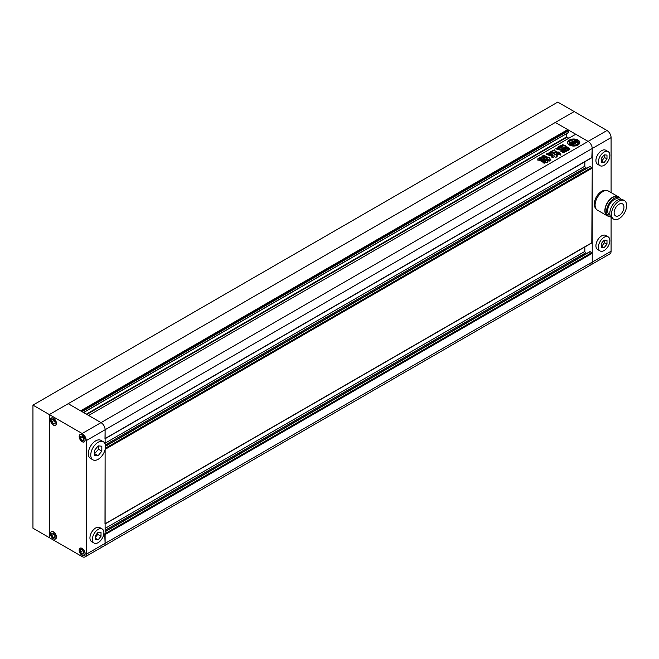 <?xml version="1.0" encoding="UTF-8"?>
<svg xmlns="http://www.w3.org/2000/svg" width="659" height="659" viewBox="0 0 659 659"><rect width="100%" height="100%" fill="white"/><g stroke="black" fill="none" stroke-linecap="round" stroke-linejoin="round"><path stroke-width="0.99" d="M94.451 453.787L98.553 449.232L98.553 445.912M95.275 537.439L97.738 534.383L97.738 532.703M82.564 550.207L83.792 552.374M80.513 552.028L82.153 554.071L83.792 553.922L83.792 551.731L82.153 549.697L80.513 549.837L80.513 552.028L82.564 550.842M82.153 555.191A4.061 2.339 -120 0 0 84.179 555.397A4.061 2.339 -120 0 0 84.805 552.143A4.061 2.339 -120 0 0 82.153 548.568A4.061 2.339 -120 0 0 80.126 548.362A4.061 2.339 -120 0 0 79.5 551.616A4.061 2.339 -120 0 0 82.153 555.191M83.792 553.123L82.153 554.071M53.865 533.633L55.092 535.8M55.092 535.166L53.453 533.123L51.814 533.271L51.814 535.454L53.453 537.497L55.092 537.349L55.092 535.166M53.453 538.625A4.061 2.339 -120 0 0 55.48 538.823A4.061 2.339 -120 0 0 56.106 535.569A4.061 2.339 -120 0 0 53.453 531.994A4.061 2.339 -120 0 0 51.418 531.797A4.061 2.339 -120 0 0 50.801 535.05A4.061 2.339 -120 0 0 53.453 538.625M53.865 534.276L51.814 535.454M55.092 536.55L53.453 537.497M53.865 420.005L55.092 422.172M55.092 421.529L53.453 419.495L51.814 419.635L51.814 421.826L53.453 423.869L55.092 423.721L55.092 421.529M53.453 424.989A4.061 2.339 -120 0 0 55.48 425.195A4.061 2.339 -120 0 0 56.106 421.941A4.061 2.339 -120 0 0 53.453 418.366A4.061 2.339 -120 0 0 51.418 418.16A4.061 2.339 -120 0 0 50.801 421.414A4.061 2.339 -120 0 0 53.453 424.989M53.865 420.64L51.814 421.826M55.092 422.921L53.453 423.869M82.564 436.571L83.792 438.746M80.513 438.4L82.153 440.434L83.792 440.286L83.792 438.103L82.153 436.06L80.513 436.209L80.513 438.4L82.564 437.214M82.153 441.563A4.061 2.339 -120 0 0 84.179 441.769A4.061 2.339 -120 0 0 84.805 438.515A4.061 2.339 -120 0 0 82.153 434.932A4.061 2.339 -120 0 0 80.126 434.734A4.061 2.339 -120 0 0 79.5 437.988A4.061 2.339 -120 0 0 82.153 441.563M83.792 439.487L82.153 440.434M97.738 534.383L101.016 536.278L101.016 532.447L98.142 532.192L95.275 535.767L95.275 539.589L98.142 539.845L101.016 536.278M95.275 538.189L98.142 539.845M102.203 528.988L99.74 527.571A8.122 4.687 120 0 0 92.812 530.52A8.122 4.687 120 0 0 91.626 541.632L94.089 543.049A8.122 4.687 120 0 0 101.016 540.1A8.122 4.687 120 0 0 102.203 528.988A8.122 4.687 120 0 0 95.275 531.937A8.122 4.687 120 0 0 94.089 543.049M98.553 449.232L101.832 451.127L101.832 446.209L98.142 445.879L94.451 450.468L94.451 455.385L98.142 455.715L101.832 451.127M94.863 453.82L98.142 455.715M103.364 441.761L100.901 440.336A10.437 6.03 120 0 0 91.996 444.125A10.437 6.03 120 0 0 90.464 458.417L92.927 459.834A10.437 6.03 120 0 0 101.832 456.044A10.437 6.03 120 0 0 103.364 441.761A10.437 6.03 120 0 0 94.451 445.55A10.437 6.03 120 0 0 92.927 459.834M104.995 524.02L105.119 449.57L105.119 543.362A5.799 3.344 60 0 1 103.916 546.014A5.799 3.344 -120 0 0 105.119 543.362L104.707 533.839M104.995 438.803L105.119 429.726L86.255 440.616A5.799 3.344 -120 0 0 82.153 433.515L101.016 422.625A5.799 3.344 60 0 1 105.119 429.726A5.799 3.344 -120 0 0 101.016 422.625L68.215 403.687L555.323 122.459L567.704 129.609L80.596 410.837L68.215 403.687L49.351 414.577L49.351 537.678L49.351 414.577L32.95 405.112L32.95 528.205L82.153 556.616A5.799 3.344 -120 0 0 85.052 556.904A5.799 3.344 -120 0 0 86.255 554.244L592.227 262.125A5.799 3.344 60 0 1 591.024 264.778A5.799 3.344 -120 0 0 592.227 262.125L592.227 148.497L591.815 157.542M53.453 425.137A4.234 2.447 -120 0 0 55.57 425.343A4.234 2.447 -120 0 0 56.213 421.949A4.234 2.447 -120 0 0 53.453 418.226A4.234 2.447 -120 0 0 51.336 418.012A4.234 2.447 -120 0 0 50.685 421.406A4.234 2.447 -120 0 0 53.453 425.137M53.453 538.765A4.234 2.447 -120 0 0 55.57 538.971A4.234 2.447 -120 0 0 56.213 535.586A4.234 2.447 -120 0 0 53.453 531.854A4.234 2.447 -120 0 0 51.336 531.64A4.234 2.447 -120 0 0 50.685 535.034A4.234 2.447 -120 0 0 53.453 538.765M82.153 555.339A4.234 2.447 -120 0 0 84.27 555.545A4.234 2.447 -120 0 0 84.92 552.151A4.234 2.447 -120 0 0 82.153 548.428A4.234 2.447 -120 0 0 80.036 548.214A4.234 2.447 -120 0 0 79.385 551.608A4.234 2.447 -120 0 0 82.153 555.339M82.153 441.703A4.234 2.447 -120 0 0 84.27 441.917A4.234 2.447 -120 0 0 84.92 438.523A4.234 2.447 -120 0 0 82.153 434.792A4.234 2.447 -120 0 0 80.036 434.586A4.234 2.447 -120 0 0 79.385 437.98A4.234 2.447 -120 0 0 82.153 441.703M86.255 440.616L86.255 554.244M32.95 405.112L557.786 102.096L574.187 111.569L49.351 414.577L82.153 433.515M611.091 192.593L611.091 137.607L592.227 148.497A5.799 3.344 -120 0 0 588.125 141.397L101.016 422.625L88.635 415.475L575.744 134.247L588.125 141.397A5.799 3.344 60 0 1 592.227 148.497L105.119 429.726L105.119 443.968M578.001 140.046A6.088 3.517 0 0 0 571.361 139.28A6.088 3.517 0 0 0 567.605 142.533A6.088 3.517 0 0 0 569.384 145.013A6.088 3.517 0 0 0 576.024 145.779A6.088 3.517 0 0 0 579.78 142.533A6.088 3.517 0 0 0 578.001 140.046M579.772 142.764A6.088 3.517 0 0 0 578.001 140.515A6.088 3.517 0 0 0 571.551 139.716A6.088 3.517 0 0 0 567.621 142.764M572.506 143.291A0.725 0.42 0 0 0 572.432 143.423L572.432 143.011A0.725 0.42 0 0 0 572.638 143.308L571.971 143.489A0.717 0.412 0 0 1 571.798 143.333A2.521 1.45 0 0 1 571.658 142.863A2.521 1.45 0 0 1 572.35 141.858L575.068 143.423L573.083 145.046A3.114 1.796 0 0 1 573.248 145.59M575.356 141.734L575.035 141.924A0.725 0.42 0 0 0 574.195 141.842L575.159 142.402L576.221 141.784L574.92 141.117A3.484 2.01 0 0 0 572.605 141.413A2.768 1.598 0 0 0 572.893 140.705A2.768 1.598 0 0 0 572.58 139.963A4.58 2.644 0 0 0 569.252 141.883A2.768 1.598 0 0 0 571.757 141.899A3.484 2.01 0 0 0 571.213 142.987A3.484 2.01 0 0 0 571.238 143.242L572.399 143.992L573.47 143.374L572.506 142.822A0.725 0.42 0 0 0 572.432 143.011M572.185 145.029A4.58 2.644 0 0 1 570.455 144.403A4.58 2.644 0 0 1 569.137 142.822L569.137 143.291A4.58 2.644 0 0 0 570.455 144.873A4.58 2.644 0 0 0 572.185 145.499L572.185 145.029A1.919 1.112 0 0 0 571.748 144.634L570.472 143.901A1.68 0.972 0 0 1 569.977 143.217A1.68 0.972 0 0 1 570.15 142.797L570.15 143.267A1.68 0.972 0 0 0 570.035 143.456M544.318 158.481L545.347 159.074L541.591 161.249L540.553 160.648L544.318 158.481L545.347 159.552M540.306 160.936L544.318 158.951M549.021 160.31L547.448 161.356M547.514 161.537C547.678 162.411 547.061 162.732 545.668 162.501L544.301 163.177L542.868 162.773M543.024 163.012L547.588 159.898L548.782 160.59M562.489 148.802L559.722 146.726L562.638 148.712M562.695 148.679L561.888 149.148L561.872 150.409L561.353 149.782L561.353 150.26L564.491 152.171L562.967 152.418L560.076 150.746L559.952 149.733L560.076 150.746M559.952 149.733L560.916 149.181L559.952 149.733M560.554 148.959L557.835 149.741L555.924 148.514M556.097 148.745L557.58 147.888L559.318 148.349M559.318 148.036L558.387 147.501C557.901 146.702 558.346 146.446 559.722 146.726M557.959 147.105L558.387 147.501M566.015 148.044L568.338 149.387L568.305 150.236L568.338 149.387L568.338 149.865L566.015 148.522L566.015 148.044L564.565 148.077L562.284 149.395L562.218 150.244L564.541 151.578L566.023 151.554L568.305 150.236M562.218 150.713L562.218 150.244M547.283 157.023L544.367 155.565C542.991 155.367 542.472 155.664 542.802 156.471L549.112 159.725L549.507 160.705L550.866 159.824L548.996 157.427L547.283 157.023L546.855 157.476L546.855 157.007M549.507 160.574L549.112 159.725M557.811 154.231L558.058 153.531C557.769 154.486 558.634 154.857 560.636 154.659L560.834 153.827L559.03 153.432L557.712 154.025M560.636 154.659L560.834 153.827L560.834 154.305L559.03 153.901L559.03 153.432M554.721 154.585L553.708 152.707L551.509 152.649L552.959 155.755L551.468 156.776M552.679 154.363L552.95 155.318M555.051 154.544L555.726 154.148C557.077 153.934 557.563 154.214 557.193 154.997L557.522 154.651M557.193 154.997L556.188 155.582M551.624 157.015L551.797 156.43C551.426 157.204 551.913 157.493 553.263 157.279L554.301 156.677L555.273 157.073C556.624 157.237 557.16 156.933 556.888 156.142L556.888 156.62L556.237 156.241L556.237 155.771L557.152 156.455M552.374 155.162L551.731 154.461L552.085 155.483L551.731 154.461L549.408 154.198L548.189 154.865M548.263 155.079L548.543 154.313C548.403 155.458 549.581 155.845 552.085 155.483M560.018 147.023C559.59 146.232 560.051 145.968 561.41 146.216L561.41 145.746L562.86 146.24L562.086 145.013M569.829 149.626L569.821 148.934L566.971 147.295L563.947 147.517L566.04 146.084L564.779 145.334L562.308 144.65L562.143 145.277M566.971 147.295L566.971 146.817L563.947 147.048M566.971 146.817L569.821 148.934M569.829 149.156L569.03 149.387L566.303 147.805L562.951 148.242L560.018 146.545C559.59 145.763 560.051 145.491 561.41 145.746M562.86 146.24L562.588 146.899L561.41 146.216M559.161 152.517L557.267 153.736L553.84 152.015L551.015 152.649L551.015 153.119M551.006 152.962L547.645 154.816L546.723 153.778L546.385 154.091M546.575 154.338L552.81 150.466L554.713 149.774L555.059 150.705M552.81 150.392L552.118 151.479L551.171 151.677L551.171 151.208M557.16 152.237L556.88 152.715L555.216 151.759L555.043 150.969L557.423 152.081C558.733 151.858 559.178 152.114 558.783 152.863M546.789 159.898L543.032 162.065L541.995 161.471L545.759 159.305L547.044 159.61M541.747 161.76L545.759 159.305M537.859 160.211L537.777 158.893L541.261 156.883L543.873 157.608L543.963 158.448L543.873 157.608L543.873 158.086L542.711 156.941M543.963 158.448L540.479 160.458L539.021 160.409L537.859 159.733L537.777 158.893L537.859 159.733M566.724 133.604L566.724 136.8L568.775 138.266M568.363 132.541L83.462 412.493L568.363 132.541L568.363 130.836L81.988 411.644M81.337 411.265L567.704 130.457L568.363 130.836M567.704 129.609L567.704 130.457M101.016 545.726A5.799 3.344 -120 0 0 103.916 546.014L85.052 556.904M589.764 251.903L590.176 251.664L592.227 253.32L592.227 262.125L611.091 251.236L611.091 217.454M584.846 246.985L584.846 251.425A1.161 0.667 -120 0 0 585.67 252.85L586.724 253.46M589.764 166.678L590.176 166.439L592.227 168.094L591.815 242.759M584.846 161.76L584.846 166.2A1.161 0.667 -120 0 0 585.67 167.625L586.724 168.234M558.058 154L559.03 153.901M560.636 155.137L560.834 154.305M554.721 155.054L553.708 153.176L551.567 152.929M555.051 155.013L555.726 154.148M557.193 155.475C557.563 154.692 557.077 154.412 555.726 154.626M551.797 156.9L552.959 155.755M552.95 155.549L552.679 154.84L552.95 155.549M548.543 154.783L549.408 154.198M551.731 154.931L549.408 154.667M550.866 160.294L548.996 157.905L547.283 157.493M549.112 160.195L549.507 161.051M546.855 157.476L544.367 156.035C542.991 155.837 542.472 156.142 542.802 156.941M568.305 150.713L568.338 149.865M562.284 149.865L564.565 148.077M563.75 149.42L564.574 148.942L563.75 149.42L564.071 150.071L564.887 149.601L564.574 148.942M564.631 149.922L565.768 149.634L564.631 149.922L564.952 150.582L565.768 150.112L565.447 149.453M565.504 150.623L565.826 151.084L566.641 150.614L566.32 149.955L565.504 150.425L566.32 149.955M565.504 150.425L565.504 150.903M566.015 148.522L564.565 148.547M566.04 146.562L564.779 145.334M564.779 145.812L562.308 145.12M565.208 147.221L565.208 146.751M564.302 152.287L561.872 150.878L561.888 149.618M556.097 149.214L557.58 147.888M557.58 148.357L558.601 148.95L558.601 148.481M559.318 148.506L558.601 148.95M559.722 147.204C558.346 146.924 557.901 147.179 558.387 147.97M546.723 154.247L551.171 151.677M555.043 151.084L554.713 149.774M554.713 150.244L552.81 150.944M556.88 152.715L556.88 152.245M557.16 152.715L557.423 152.081M558.783 153.341C559.178 152.591 558.733 152.328 557.423 152.558M543.107 162.962L547.588 159.898M548.782 161.06L547.588 160.376M546.789 160.368L545.759 159.775M537.777 159.371L541.261 156.883M541.261 157.361L542.711 157.41M543.963 158.918L543.873 158.086M539.919 159.041L540.396 159.791L539.919 159.511L541.978 158.877L541.5 158.127L539.919 159.041L541.978 158.399L541.5 158.127M541.978 158.877L541.5 158.597L541.978 158.877M578.256 142.764A4.58 2.644 0 0 1 578.273 143.003A4.58 2.644 0 0 1 573.248 145.639L573.248 145.161A4.58 2.644 0 0 0 578.273 142.533A4.58 2.644 0 0 0 578.256 142.27A3.114 1.796 0 0 1 577.226 142.179L575.241 143.324L572.531 141.759A2.521 1.45 0 0 1 575.085 141.438A0.717 0.412 0 0 1 575.356 141.537M574.253 141.833A2.521 1.45 0 0 0 573 142.031M575.159 142.402L575.159 142.871L574.195 142.319L574.195 141.842M575.159 142.871L576.221 141.784M571.328 142.476A2.768 1.598 0 0 1 569.252 142.36L569.252 141.883M571.238 143.217A3.484 2.01 0 0 0 571.213 143.456A3.484 2.01 0 0 0 571.238 143.711L572.399 144.469L572.399 143.992M572.399 144.469L573.47 143.374M571.691 143.094A2.521 1.45 0 0 1 572.35 142.336L572.35 141.858M572.35 142.336L574.656 143.662M573.248 145.161A3.114 1.796 0 0 0 573.248 145.137A3.114 1.796 0 0 0 573.083 144.568M576.065 141.141L576.065 140.672A1.68 0.972 0 0 0 574.146 140.482L574.146 140.96A1.68 0.972 0 0 1 576.065 141.141L577.342 141.883A1.919 1.112 0 0 0 578.017 142.13L578.017 141.66A4.58 2.644 0 0 0 574.187 139.897L574.187 140.375A1.615 0.931 0 0 1 574.195 140.392M574.146 140.482A1.615 0.931 0 0 0 574.253 140.153A1.615 0.931 0 0 0 574.187 139.897M576.065 140.672L577.342 141.405A1.919 1.112 0 0 0 578.017 141.66M569.137 142.822A1.615 0.931 0 0 0 570.15 142.797M604.114 165.302A8.122 4.687 -60 0 1 600.061 165.706A8.122 4.687 -60 0 1 598.817 159.198A8.122 4.687 -60 0 1 604.114 152.048A8.122 4.687 -60 0 1 608.175 151.644A8.122 4.687 -60 0 1 609.418 158.152A8.122 4.687 -60 0 1 604.114 165.302M608.175 151.644L605.72 150.227A8.122 4.687 120 0 0 601.659 150.631A8.122 4.687 120 0 0 596.354 157.781A8.122 4.687 120 0 0 597.598 164.289L600.061 165.706M604.114 250.527A8.122 4.687 -60 0 1 600.061 250.931A8.122 4.687 -60 0 1 598.817 244.423A8.122 4.687 -60 0 1 604.114 237.273A8.122 4.687 -60 0 1 608.175 236.869A8.122 4.687 -60 0 1 609.418 243.377A8.122 4.687 -60 0 1 604.114 250.527M608.175 236.869L605.72 235.444A8.122 4.687 120 0 0 601.659 235.848A8.122 4.687 120 0 0 596.354 243.006A8.122 4.687 120 0 0 597.598 249.506L600.061 250.931M595.827 208.458A10.437 6.03 -60 0 1 595.028 199.949A10.437 6.03 -60 0 1 601.659 191.341A10.437 6.03 -60 0 1 606.189 190.525M619.04 215.584A6.961 4.02 120 0 0 623.587 209.455A6.961 4.02 120 0 0 622.524 203.878A6.961 4.02 120 0 0 619.04 204.224A6.961 4.02 120 0 0 614.493 210.353A6.961 4.02 120 0 0 615.564 215.93A6.961 4.02 120 0 0 619.04 215.584M624.403 200.616L622.763 199.669A10.725 6.195 120 0 0 617.401 200.196A10.725 6.195 120 0 0 610.391 209.653A10.725 6.195 120 0 0 612.038 218.244L613.677 219.192A10.725 6.195 120 0 0 619.04 218.664A10.725 6.195 120 0 0 626.05 209.208A10.725 6.195 120 0 0 624.403 200.616A10.725 6.195 120 0 0 619.04 201.143A10.725 6.195 120 0 0 612.03 210.6A10.725 6.195 120 0 0 613.677 219.192M619.114 199.438L618.677 199.183A9.102 5.256 120 0 0 614.122 199.628A9.102 5.256 120 0 0 608.175 207.651A9.102 5.256 120 0 0 609.567 214.949L610.012 215.205M620.803 199.166A10.668 6.162 120 0 0 619.46 197.824L617.977 196.975A10.668 6.162 120 0 0 612.648 197.502A10.668 6.162 120 0 0 605.679 206.901A10.668 6.162 120 0 0 607.31 215.452L608.784 216.3A10.668 6.162 120 0 0 610.621 216.803M619.46 197.824A10.668 6.162 120 0 0 614.122 198.351A10.668 6.162 120 0 0 607.153 207.75A10.668 6.162 120 0 0 608.784 216.3M619.353 197.766A11.014 6.359 120 0 0 618.15 196.67L608.397 191.036A11.014 6.359 120 0 0 602.886 191.58A11.014 6.359 120 0 0 595.687 201.292A11.014 6.359 120 0 0 597.375 210.122L607.137 215.757A11.014 6.359 120 0 0 608.685 216.243M618.15 196.67A11.014 6.359 120 0 0 612.648 197.214A11.014 6.359 120 0 0 605.448 206.926A11.014 6.359 120 0 0 607.137 215.757M606.988 130.507L574.187 111.569L555.323 122.459L588.125 141.397L606.988 130.507A5.799 3.344 60 0 1 611.091 137.607M588.125 264.498A5.799 3.344 -120 0 0 591.024 264.778L609.888 253.888A5.799 3.344 60 0 0 611.091 251.236M604.114 247.726L601.247 247.471L601.247 243.641L604.114 240.074L606.988 240.329L606.988 244.151L604.114 247.726L601.659 246.301L604.525 242.734L604.525 240.107M606.988 244.151L604.525 242.734M601.247 246.268L601.659 246.301M601.247 158.424L604.114 154.849L606.988 155.104L606.988 158.934L604.114 162.501L601.247 162.246L601.247 158.424M604.114 162.501L601.659 161.084L604.525 157.509L604.525 154.881M601.247 161.043L601.659 161.084M606.988 158.934L604.525 157.509M105.119 438.532L592.227 157.303M86.831 414.437L566.971 137.229M86.337 414.149L566.724 136.8M105.119 534.548L592.227 253.32M105.119 533.609L591.815 252.611M105.119 531.714L590.176 251.664M105.119 530.289L585.67 252.85M105.119 528.394L584.846 251.425M105.119 523.757L592.227 242.528M105.185 449.29L592.227 168.094M105.391 448.219L591.815 167.386M105.522 446.25L590.176 166.439M105.374 444.916L585.67 167.625M105.119 443.178L584.846 166.2M553.708 153.176L553.708 152.707M548.996 157.905L548.996 157.427M544.367 156.035L544.367 155.565M552.118 151.479L552.118 151.002M575.085 141.891L575.085 141.438M571.238 143.711L571.238 143.242M571.378 143.876L571.378 143.407M577.342 141.883L577.342 141.405M80.727 548.016L80.126 548.362M52.02 531.451L51.418 531.797M52.02 417.814L51.418 418.16M80.727 434.388L80.126 434.734M84.78 441.415L84.179 441.769M56.081 424.849L55.48 425.195M56.081 538.477L55.48 538.823M84.78 555.051L84.179 555.397M105.119 438.729L592.103 157.567M83.569 412.55L568.289 132.698M103.916 546.014L591.024 264.778M105.119 531.516L589.887 251.631M105.119 523.954L592.103 242.792M105.514 446.061L589.887 166.414M556.114 156.134L556.114 155.656M553.14 156.068L553.14 155.59M552.983 155.326L552.983 154.849M549.631 160.78L549.631 160.302M563.651 149.519L563.651 149.988M565.01 149.033L565.01 149.502M564.524 150.021L564.524 150.499M565.892 149.535L565.892 150.013M566.765 150.046L566.765 150.516M565.397 150.524L565.397 151.002M563.849 147.608L563.849 147.138M562.901 146.8L562.901 146.331M560.99 149.552L560.99 149.082M555.043 151.504L555.043 151.035M547.374 161.908L547.374 161.439M542.126 158.275L542.126 158.745M539.779 159.165L539.779 159.635M572.893 141.183L572.893 140.705M571.213 143.456L571.213 142.987M578.273 143.003L578.273 142.533"/></g></svg>
